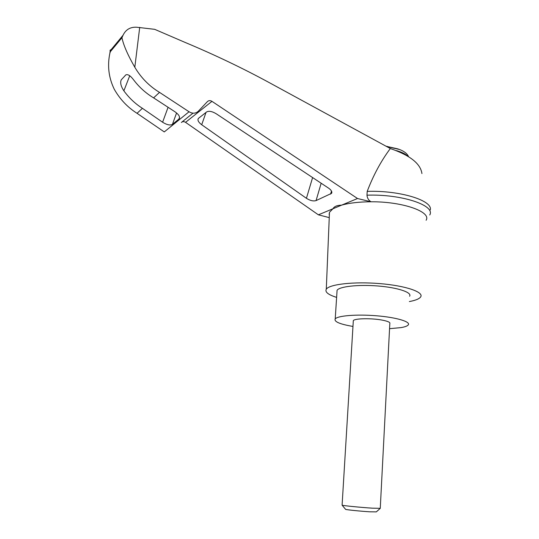 <?xml version="1.0" encoding="UTF-8"?>
<svg xmlns="http://www.w3.org/2000/svg" width="539" height="539" viewBox="0 0 539 539"><rect width="100%" height="100%" fill="white"/><g stroke="black" fill="none" stroke-linecap="round" stroke-linejoin="round"><path stroke-width="0.81" d="M193.002 113.156L181.353 122.501C182.559 121.41 183.954 121.349 185.544 122.333L318.387 214.825L332.961 208.755C334.193 206.477 337.077 205.271 341.611 205.143C349.488 202.954 359.277 201.835 370.98 201.781L357.519 198.514L211.968 101.345C210.244 100.328 208.734 100.409 207.441 101.581L198.305 111.236C195.677 113.621 192.598 113.796 189.048 111.755L159.51 92.371C149.256 86.132 141.023 77.757 134.817 67.254C127.77 55.005 123.478 45.155 121.949 37.717L123.04 35.264C125.782 29.537 130.364 26.862 136.791 27.24L154.68 29.328L185.133 42.433C214.394 54.682 242.099 67.901 268.247 82.076L390.317 148.542C410.031 155.32 420.568 163.661 421.929 173.565M390.317 148.542C381.053 160.966 373.345 175.249 367.2 191.392C399.642 190.206 432.777 200.434 430.317 209.873M426.106 220.249C431.624 211.8 402.593 201.492 370.98 201.781C368.568 200.286 367.227 198.089 366.978 195.179L367.2 191.392M329.322 215.849L329.47 212.299L332.961 208.755L357.519 198.514M328.581 188.145C331.337 190.105 332.334 191.837 331.573 193.346L316.07 200.596C313.348 201.397 310.134 200.629 306.428 198.305L201.701 124.745C198.48 122.299 197.355 120.21 198.325 118.465L206.592 111.964C208.889 110.711 212.096 111.31 216.213 113.763L328.581 188.145M153.608 97.869L174.98 111.782C178.847 114.551 180.248 116.902 179.17 118.836L172.433 124.374C170.149 125.6 166.868 124.88 162.603 122.225L142.411 108.312C135.242 103.757 129.064 97.936 123.869 90.842C120.891 86.301 120.015 82.635 121.241 79.839L125.856 74.86C127.952 73.998 130.66 75.831 133.989 80.345C139.5 87.493 146.035 93.335 153.608 97.869L159.51 92.371M112.058 49.635C110.556 49.615 109.895 50.046 110.077 50.935L110.367 51.677L109.875 53.233C107.227 65.758 108.696 77.771 114.288 89.285C119.995 99.297 127.575 107.308 137.047 113.311L142.411 108.312M137.047 113.311L164.274 131.92L189.048 111.755M110.367 51.677L121.949 37.717M387.278 146.413L386.119 146.251M400.437 152.328L400.12 151.789M380.285 508.331L372.193 508.162C361.022 507.455 343.269 505.697 342.117 505.198L342.11 505.05M353.274 321.426L353.321 320.631C354.487 318.387 371.64 318.044 382.279 320.126C387.986 321.251 390.499 322.416 389.818 323.629L380.264 508.324M380.123 508.479L376.316 511.888L369.774 511.807C360.82 511.262 346.604 509.82 345.62 509.368L345.519 509.247M352.964 326.445C339.839 324.182 333.924 321.668 335.218 318.913C337.542 315.699 356.683 314.122 376.545 315.78C396.434 317.39 410.94 321.736 408.252 324.923C407.369 326.021 404.978 326.917 401.09 327.604L389.556 328.689M336.963 292.178L337.084 290.285C339.442 286.492 358.475 284.363 378.183 286.007C397.93 287.604 412.301 292.482 409.606 296.248M366.978 195.179C401.521 193.946 435.707 205.399 429.751 214.973M329.383 214.34L329.019 214.023M318.387 214.825L329.248 217.615M336.619 297.387C328.238 294.745 324.795 292.023 326.29 289.221C329.161 284.289 353.907 281.439 379.786 283.602C405.719 285.704 424.287 292.111 420.622 296.982C419.396 298.7 416.202 300.115 411.055 301.22L409.357 301.564M139.709 27.374L134.817 67.254M185.544 122.333L211.968 101.345M123.869 90.842L129.717 75.783M407.444 155.98C405.49 154.026 402.222 152.355 397.654 150.981L396.347 150.617M399.466 149.471L386.732 146.588M330.602 194.114L331.485 191.055M201.701 124.745L206.019 112.408M306.428 198.305L312.6 177.567M316.07 200.596L321.163 183.233M178.914 119.085L179.575 117.266M172.433 124.374L176.576 112.954M162.603 122.225L168.08 107.288M109.875 53.233L110.145 51.185M386.16 146.271L397.775 148.872C403.57 150.785 407.167 153.386 408.562 156.674M342.097 505.191L353.321 320.631M345.62 509.368L342.117 505.198M337.084 290.285L335.218 318.913M331.856 192.356L331.573 193.346M179.595 117.664L179.17 118.836M123.04 35.264L110.077 50.935M326.29 289.221L329.47 212.299"/></g></svg>
